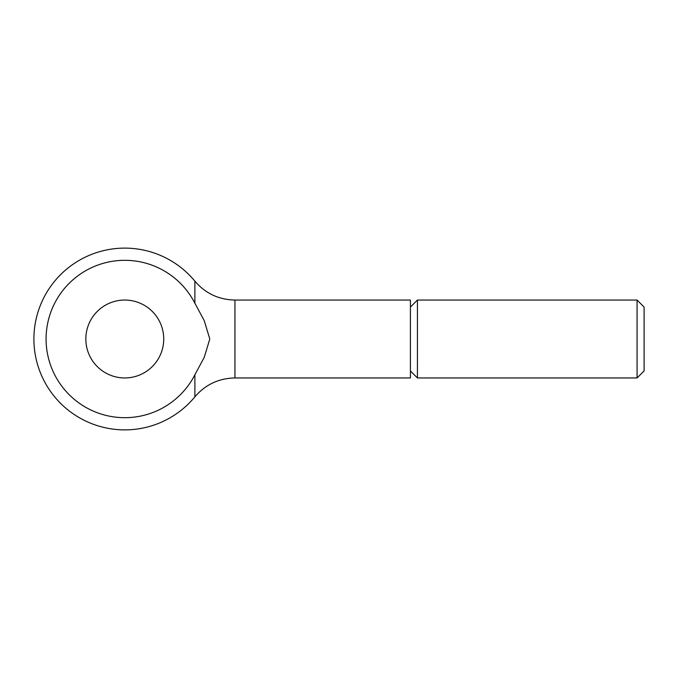 <?xml version="1.0" encoding="UTF-8"?>
<svg xmlns="http://www.w3.org/2000/svg" width="678" height="678" viewBox="0 0 678 678"><rect width="100%" height="100%" fill="white"/><g stroke="black" fill="none" stroke-linecap="round" stroke-linejoin="round"><path stroke-width="1.02" d="M410.41 307.075L417.436 300.049L637.074 300.049L644.1 307.075L644.1 370.925L637.074 377.951L417.436 377.951L410.41 370.925M637.074 300.049L637.074 377.951M417.436 300.049L417.436 377.951M194.883 303.227L194.883 281.167C205.426 293.43 218.782 299.718 234.944 300.049L410.41 300.049L410.41 377.951L234.944 377.951C218.782 378.282 205.426 384.57 194.883 396.833L194.883 374.773L204.214 357.391L209.807 339L204.214 320.609L194.883 303.227A78.707 78.707 0 0 0 46.079 339A78.707 78.707 0 0 0 194.883 374.773M85.835 339A38.951 38.951 0 0 1 124.777 300.049A38.951 38.951 0 0 1 163.729 339A38.951 38.951 0 0 1 124.777 377.951A38.951 38.951 0 0 1 85.835 339M234.944 300.049L234.944 377.951M194.883 281.167A90.877 90.877 0 0 0 33.9 339A90.877 90.877 0 0 0 194.883 396.833"/></g></svg>
